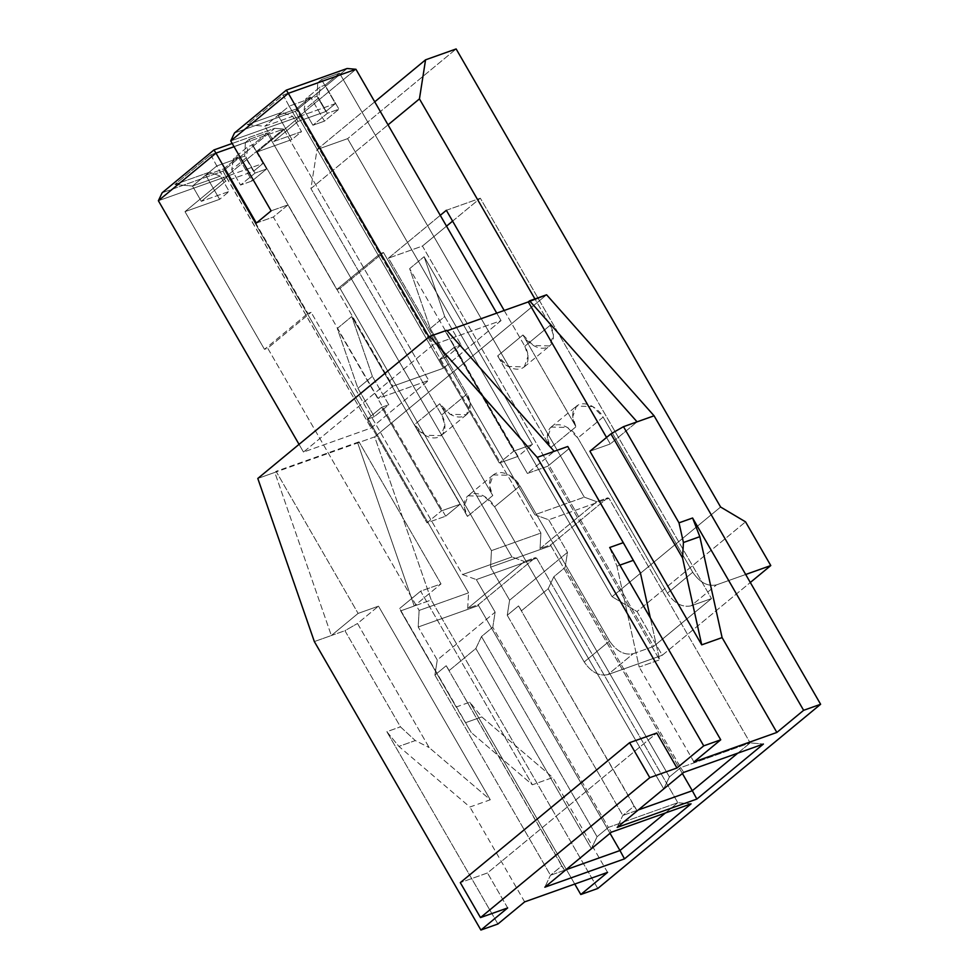 <?xml version="1.0" encoding="UTF-8"?>
<svg xmlns="http://www.w3.org/2000/svg" width="979" height="979" viewBox="0 0 979 979"><rect width="100%" height="100%" fill="white"/><g stroke="black" fill="none" stroke-linecap="round" stroke-linejoin="round"><path stroke-width="0.73" stroke-dasharray="4.89 3.67" d="M507.244 615.265L622.828 815.446L638.296 809.939L622.828 815.446L507.244 615.265L509.606 600.2L507.244 615.265L518.527 605.928L507.244 615.265M682.375 773.508L550.871 545.744L490.552 567.196L509.606 600.2L567.49 552.352L565.128 567.416L553.833 576.753L548.191 588.709L521.562 610.712L518.527 605.928L521.562 610.712L548.191 588.709L553.833 576.753L565.128 567.416L567.49 552.352L509.606 600.2L490.552 567.196L491.458 550.626L340.043 288.377L383.462 252.496L534.864 514.746L548.681 519.788L567.49 552.352L548.681 519.788L608.999 498.335L750.183 742.89L680.699 767.609L565.128 567.416L680.699 767.609L669.416 776.934L553.833 576.753L669.416 776.934L663.762 788.89L548.191 588.709L663.762 788.89L669.416 776.934L680.699 767.609L683.734 772.382L680.699 767.609L750.183 742.89L608.999 498.335L607.641 497.846L550.92 544.728L550.871 545.744L682.375 773.508M603.15 417.091L577.83 438.017L667.409 593.188L692.728 572.25L603.15 417.091L592.723 406.53L576.484 406.114L572.691 416.932L575.97 426.758L550.639 447.684L547.371 437.87L551.165 427.052L567.404 427.456L577.83 438.017L603.15 417.091L692.728 572.25L667.409 593.188C674.36 603.419 682.253 607.641 691.101 605.83L711.488 598.585L653.605 646.421L633.217 653.678L607.898 674.604L662.257 655.269L750.306 582.493L662.257 655.269L637.023 611.557L612.083 596.725L347.618 138.651L317.037 149.53L310.918 188.592L441.627 415.01L444.907 424.825L441.101 435.643L424.874 435.239L414.447 424.678L439.767 403.74L450.193 414.301L466.432 414.717L470.226 403.899L466.959 394.072L441.627 415.01L466.959 394.072L388.467 258.138L440.256 215.331L388.467 258.138L466.959 394.072C470.446 398.991 473.383 412.575 463.459 416.393C453.265 419.734 442.178 409.051 439.767 403.74L414.447 424.678L467.448 516.459L464.168 506.645L467.962 495.827L484.201 496.231L494.628 506.792L584.206 661.963L609.538 641.025L519.947 485.865L494.628 506.792L519.947 485.865L509.533 475.304L493.294 474.888L489.5 485.706L492.767 495.533L467.448 516.459L492.767 495.533L439.767 403.74L492.767 495.533C489.267 490.614 486.343 477.03 496.267 473.212C506.461 469.871 517.536 480.554 519.947 485.865L609.538 641.025L584.206 661.963L494.628 506.792C492.217 501.481 481.142 490.809 470.936 494.15C461.023 497.968 463.948 511.54 467.448 516.459L414.447 424.678C416.858 429.989 427.933 440.66 438.139 437.319C448.052 433.501 445.127 419.93 441.627 415.01L310.918 188.592L388.027 124.847L310.918 188.592L317.037 149.53L374.737 101.84L317.037 149.53L347.618 138.651L456.141 48.95L347.618 138.651L612.083 596.725L720.605 507.024L612.083 596.725L637.023 611.557L745.545 521.856L637.023 611.557L662.257 655.269L607.898 674.604C599.062 676.416 591.157 672.194 584.206 661.963C591.157 672.194 599.062 676.416 607.898 674.604L633.217 653.678C624.382 655.477 616.489 651.268 609.538 641.025C616.489 651.268 624.382 655.477 633.217 653.678L653.605 646.421L422.451 246.047L388.467 258.138L422.451 246.047L446.51 226.161L422.451 246.047L653.605 646.421L711.488 598.585L691.101 605.83L716.42 584.904L691.101 605.83C682.253 607.641 674.36 603.419 667.409 593.188L577.83 438.017C575.419 432.706 564.332 422.035 554.138 425.375C544.214 429.194 547.139 442.765 550.639 447.684L575.97 426.758L522.97 334.965L533.396 345.526L549.635 345.942L553.429 335.124L550.149 325.297L524.83 346.236L528.097 356.05L524.303 366.868L508.064 366.464L497.65 355.903L522.97 334.965L497.65 355.903L550.639 447.684L497.65 355.903C500.061 361.214 511.136 371.885 521.33 368.545C531.254 364.726 528.33 351.155 524.83 346.236L550.149 325.297L534.938 298.938L550.149 325.297C553.649 330.217 556.574 343.8 546.661 347.618C536.455 350.959 525.38 340.276 522.97 334.965L575.97 426.758C572.47 421.839 569.545 408.255 579.458 404.437C589.664 401.096 600.739 411.78 603.15 417.091M745.692 574.489L716.42 584.904C707.584 586.702 699.691 582.493 692.728 572.25C699.691 582.493 707.584 586.702 716.42 584.904L745.692 574.489M434.896 675.069L550.479 875.25L565.948 869.744L550.479 875.25L434.896 675.069L437.258 660.005L434.896 675.069L446.179 665.732L434.896 675.069M610.027 833.313L478.523 605.548L418.204 627.001L437.258 660.005L495.141 612.156L492.78 627.221L481.484 636.558L475.843 648.514L449.214 670.517L446.179 665.732L449.214 670.517L475.843 648.514L481.484 636.558L492.78 627.221L495.141 612.156L476.332 579.592L536.651 558.14L677.835 802.694L608.351 827.414L492.78 627.221L608.351 827.414L597.068 836.739L481.484 636.558L597.068 836.739L591.414 848.695L475.843 648.514L591.414 848.695L597.068 836.739L608.351 827.414L611.385 832.187L608.351 827.414L677.835 802.694L536.651 558.14L535.293 557.638L478.572 604.532L478.523 605.548L610.027 833.313M256.351 223.065L273.337 217.02L378.065 398.416L428.692 380.403L283.592 129.081L234.054 146.703L283.592 129.081L428.692 380.403L378.065 398.416L392.824 386.216L288.095 204.819L271.11 210.864L288.095 204.819L273.337 217.02L256.351 223.065M461.133 344.951L446.657 356.907L439.522 359.452L453.999 347.484L461.133 344.951L453.999 347.484L513.804 451.074L532.49 444.429L424.103 256.694L444.723 316.535L461.133 344.951L444.723 316.535L430.258 328.503L409.638 268.662L518.026 456.385L532.49 444.429L513.804 451.074L499.339 463.043L518.026 456.385L499.339 463.043L439.522 359.452L446.657 356.907L430.258 328.503L446.657 356.907L461.133 344.951M453.999 347.484L439.522 359.452L499.339 463.043L513.804 451.074L453.999 347.484M298.35 116.88L295.315 111.325L347.117 68.506L295.315 111.325L298.35 116.88L230.726 140.927L298.35 116.88L443.45 368.202L392.824 386.216L443.45 368.202L298.35 116.88L355.94 69.276L298.35 116.88M234.495 132.96L295.315 111.325L234.495 132.96M305.827 98.793L304.077 109.954L318.554 97.998L320.304 86.837L305.827 98.793L310.588 97.105L296.111 109.061L278.109 115.473L281.866 112.365L247.21 124.688L264.844 126.23L292.709 116.317L281.866 112.365L292.709 116.317L264.844 126.23L247.21 124.688L283.102 95.024L289.148 106.136L264.844 126.23L289.148 106.136L283.102 95.024L317.759 82.701L317.012 96.223L289.148 106.136L317.012 96.223L317.759 82.701L321.516 79.593L339.529 73.18L584.304 497.161L534.864 514.746L383.462 252.496L380.231 253.647L300.737 115.963L335.393 103.627L321.516 79.593L335.393 103.627L325.848 111.52L317.012 96.223L325.848 111.52L297.983 121.433L289.148 106.136L297.983 121.433L273.679 141.527L264.844 126.23L273.679 141.527L301.532 131.614L292.709 116.317L301.532 131.614L291.987 139.507L278.109 115.473L291.987 139.507L257.33 151.843L336.825 289.527L340.043 288.377L491.458 550.626L540.897 533.041L296.111 109.061L540.897 533.041L540.053 548.595L596.774 501.713L584.304 497.161L339.529 73.18L325.052 85.136L338.93 109.183L324.465 121.139L310.588 97.105L324.465 121.139L312.913 125.251L304.077 109.954L305.827 98.793L320.304 86.837L318.554 97.998L304.077 109.954L312.913 125.251L327.378 113.295L318.554 97.998L327.378 113.295L338.93 109.183L325.052 85.136L320.304 86.837L325.052 85.136L339.529 73.18L321.516 79.593L317.759 82.701L283.102 95.024L247.21 124.688L281.866 112.365L278.109 115.473L296.111 109.061L310.588 97.105L305.827 98.793M518.026 456.385L409.638 268.662L424.103 256.694L532.49 444.429L518.026 456.385M501.04 320.598L496.732 313.133L501.04 320.598L443.45 368.202L501.04 320.598L433.416 344.657L501.04 320.598M428.986 336.972L433.416 344.657L303.49 452.065L371.102 428.007L428.692 380.403L371.102 428.007L303.49 452.065L433.416 344.657L428.986 336.972M232.182 143.46L274.769 128.31L222.967 171.129L162.147 192.765L222.967 171.129L371.102 428.007L226.002 176.685L283.592 129.081L226.002 176.685L158.378 200.732L226.002 176.685L222.967 171.129L274.769 128.31L283.592 129.081L274.769 128.31L232.182 143.46M238.24 156.909L233.479 158.598L247.956 146.642L252.704 144.941L267.181 132.985L249.168 139.385L245.411 142.506L210.754 154.829L174.862 184.493L209.518 172.169L205.761 175.278L223.763 168.865L238.24 156.909L223.763 168.865L468.549 592.846L467.705 608.4L524.426 561.518L511.956 556.965L267.181 132.985L252.704 144.941L266.582 168.988L252.117 180.944L238.24 156.909L252.117 180.944L240.565 185.055L231.729 169.759L233.479 158.598L238.24 156.909M546.588 294.789L374.688 436.879L257.795 478.462L274.793 472.416L331.343 635.53L358.106 613.405L378.494 606.148L490.283 799.782L429.157 747.577L357.506 623.488L378.494 606.148L357.506 623.488L429.157 747.577L490.283 799.782L469.896 807.026L398.894 746.402L415.304 740.565L429.157 747.577L415.304 740.565L400.448 726.846L344.926 630.696L357.506 623.488L344.926 630.696L314.345 641.575L331.343 635.53L274.793 472.416L276.09 471.352L358.106 613.405L331.343 635.53L344.926 630.696L400.448 726.846L415.304 740.565L398.894 746.402L386.852 731.692L400.448 726.846L386.852 731.692L398.894 746.402L469.896 807.026L490.283 799.782L378.494 606.148L358.106 613.405L276.09 471.352L358.999 441.847L357.69 442.924L414.239 606.025L400.656 610.872L456.165 707.022L399.64 608.497L471.291 732.586L456.165 707.022L469.761 702.188L481.803 716.909L465.392 722.747L481.803 716.909L552.805 777.534L532.417 784.791L471.291 732.586L532.417 784.791L420.627 591.157L399.64 608.497L420.627 591.157L441.015 583.9L414.239 606.025L441.015 583.9L358.999 441.847L441.015 583.9L420.627 591.157L532.417 784.791L552.805 777.534L481.803 716.909L469.761 702.188L456.165 707.022L400.656 610.872L414.239 606.025L357.69 442.924L374.688 436.879L431.237 599.992L414.239 606.025L431.237 599.992L374.688 436.879L546.588 294.789M446.693 330.327L445.384 331.404L447.097 330.792L445.384 331.404L446.693 330.327M507.673 907.925L487.481 872.95L656.774 733.014L487.481 872.95L460.301 882.63L487.481 872.95L507.673 907.925M737.75 753.169L750.183 742.89L763.412 744.04L750.183 742.89L737.75 753.169M609.684 547.494L616.929 566.168L619.866 565.128L616.929 566.168L639.189 667.091L659.577 659.834L650.325 617.871L659.577 659.834L547.787 466.212L568.775 448.859L567.759 446.497L640.413 572.948L568.775 448.859L547.787 466.212L527.4 473.457L554.175 451.331L527.4 473.457L445.384 331.404L527.4 473.457L547.787 466.212L659.577 659.834L639.189 667.091L616.929 566.168L609.684 547.494M606.552 437.466L610.309 443.964L637.072 421.839L610.309 443.964L589.921 451.221L610.309 443.964L606.552 437.466M693.952 761.943L639.189 667.091L693.952 761.943M597.79 888.467L431.237 599.992L597.79 888.467M574.759 884.049L469.761 702.188L574.759 884.049M607.567 872.387L552.805 777.534L607.567 872.387M524.658 901.879L469.896 807.026L524.658 901.879M497.895 924.005L386.852 731.692L497.895 924.005M665.39 812.974L677.835 802.694L691.064 803.845L677.835 802.694L665.39 812.974M299.048 444.368L303.49 452.065L299.048 444.368M445.678 516.19L337.29 328.467L351.755 316.498L460.142 504.234L445.678 516.19L460.142 504.234L351.755 316.498L372.375 376.34L388.785 404.755L374.308 416.711L367.174 419.257L381.651 407.288L388.785 404.755L381.651 407.288L441.456 510.879L460.142 504.234L441.456 510.879L426.979 522.847L445.678 516.19L426.979 522.847L367.174 419.257L374.308 416.711L357.91 388.308L337.29 328.467L445.678 516.19M249.168 139.385L267.181 132.985L511.956 556.965L462.516 574.551L311.114 312.301L307.883 313.439L228.388 175.767L263.045 163.432L249.168 139.385L263.045 163.432L253.5 171.325L244.664 156.028L245.411 142.506L249.168 139.385M225.635 181.237L216.8 165.94L244.664 156.028L253.5 171.325L225.635 181.237L201.331 201.331L192.496 186.034L216.8 165.94L225.635 181.237L253.5 171.325L263.045 163.432L228.388 175.767L307.883 313.439L311.114 312.301L462.516 574.551L476.332 579.592L495.141 612.156L437.258 660.005L418.204 627.001L419.11 610.431L468.549 592.846L223.763 168.865L205.761 175.278L209.518 172.169L220.361 176.122L192.496 186.034L201.331 201.331L229.184 191.419L220.361 176.122L229.184 191.419L219.639 199.312L205.761 175.278L219.639 199.312L184.982 211.648L264.477 349.332L267.695 348.181L419.11 610.431L267.695 348.181L311.114 312.301L267.695 348.181L264.477 349.332L307.883 313.439L264.477 349.332L184.982 211.648L228.388 175.767L184.982 211.648L219.639 199.312L229.184 191.419L201.331 201.331L225.635 181.237M255.029 173.099L246.206 157.803L231.729 169.759L240.565 185.055L255.029 173.099L266.582 168.988L252.704 144.941L247.956 146.642L246.206 157.803L255.029 173.099L240.565 185.055L252.117 180.944L266.582 168.988L255.029 173.099M233.479 158.598L231.729 169.759L246.206 157.803L247.956 146.642L233.479 158.598M245.411 142.506L244.664 156.028L216.8 165.94L210.754 154.829L245.411 142.506M210.754 154.829L216.8 165.94L192.496 186.034L174.862 184.493L210.754 154.829M174.862 184.493L192.496 186.034L220.361 176.122L209.518 172.169L174.862 184.493M381.651 407.288L367.174 419.257L426.979 522.847L441.456 510.879L381.651 407.288M504.197 310.49L524.83 346.236L504.197 310.49M378.065 398.416L273.337 217.02L288.095 204.819L392.824 386.216L378.065 398.416M446.351 210.301L480.334 198.211L711.488 598.585L480.334 198.211L446.351 210.301M524.426 561.518L467.705 608.4L478.572 604.532L535.293 557.638L524.426 561.518L535.293 557.638L536.651 558.14L476.332 579.592L462.516 574.551L511.956 556.965L524.426 561.518M467.705 608.4L468.549 592.846L419.11 610.431L418.204 627.001L478.523 605.548L478.572 604.532L467.705 608.4M564.797 870.71L446.179 665.732L561.762 865.925L550.479 875.25L544.826 887.207L550.479 875.25L561.762 865.925L564.797 870.71M388.785 404.755L372.375 376.34L357.91 388.308L374.308 416.711L388.785 404.755M372.375 376.34L351.755 316.498L337.29 328.467L357.91 388.308L372.375 376.34M452.604 221.132L480.334 198.211L452.604 221.132M596.774 501.713L540.053 548.595L550.92 544.728L607.641 497.846L596.774 501.713L607.641 497.846L608.999 498.335L548.681 519.788L534.864 514.746L584.304 497.161L596.774 501.713M540.053 548.595L540.897 533.041L491.458 550.626L490.552 567.196L550.871 545.744L550.92 544.728L540.053 548.595M637.145 810.906L518.527 605.928L634.111 806.121L622.828 815.446L617.174 827.402L622.828 815.446L634.111 806.121L637.145 810.906M340.043 288.377L336.825 289.527L380.231 253.647L383.462 252.496L340.043 288.377M327.378 113.295L312.913 125.251L324.465 121.139L338.93 109.183L327.378 113.295M257.33 151.843L300.737 115.963L380.231 253.647L336.825 289.527L257.33 151.843L291.987 139.507L301.532 131.614L273.679 141.527L297.983 121.433L325.848 111.52L335.393 103.627L300.737 115.963L257.33 151.843M444.723 316.535L424.103 256.694L409.638 268.662L430.258 328.503L444.723 316.535M524.303 366.868L549.635 345.942M466.432 414.717L441.101 435.643M551.165 427.052L576.484 406.114M493.294 474.888L467.962 495.827"/><path stroke-width="1.47" d="M638.296 809.939L692.312 790.726L682.375 773.508L692.312 790.726L737.75 753.169L692.312 790.726L696.852 799.06L617.174 827.402L663.762 788.89L683.734 772.382L763.412 744.04L696.852 799.06L763.412 744.04L683.734 772.382L663.762 788.89L617.174 827.402L696.852 799.06L692.312 790.726L638.296 809.939M750.306 582.493L770.779 565.556L745.692 574.489L770.779 565.556L750.306 582.493M565.948 869.744L619.964 850.531L610.027 833.313L619.964 850.531L665.39 812.974L619.964 850.531L624.504 858.864L544.826 887.207L591.414 848.695L611.385 832.187L691.064 803.845L624.504 858.864L691.064 803.845L611.385 832.187L591.414 848.695L544.826 887.207L624.504 858.864L619.964 850.531L565.948 869.744M215.967 153.128L256.351 223.065L215.967 153.128L158.378 200.732L299.048 444.368L158.378 200.732L162.147 192.765L213.948 149.946L232.182 143.46L213.948 149.946L162.147 192.765L158.378 200.732L215.967 153.128L213.948 149.946L215.967 153.128L234.054 146.703L215.967 153.128M355.94 69.276L347.117 68.506L286.296 90.141L288.315 93.323L355.94 69.276L288.315 93.323L286.296 90.141L234.495 132.96L230.726 140.927L234.495 132.96L286.296 90.141L347.117 68.506L355.94 69.276L496.732 313.133L355.94 69.276M230.726 140.927L288.315 93.323L428.986 336.972L288.315 93.323L230.726 140.927L271.11 210.864L230.726 140.927M528.293 301.911L546.588 294.789L529.59 300.834L637.072 421.839L654.07 415.794L546.588 294.789L654.07 415.794L820.622 704.268L803.624 710.313L776.861 732.439L693.952 761.943L720.728 739.806L703.73 745.851L537.177 457.377L429.695 336.372L446.693 330.327L429.695 336.372L257.795 478.462L429.695 336.372L537.177 457.377L554.175 451.331L446.693 330.327L554.175 451.331L567.759 446.497L623.28 542.66L609.684 547.494L720.728 739.806L693.952 761.943L776.861 732.439L803.624 710.313L692.594 518.001L678.998 522.835L683.428 542.513L699.838 536.676L692.594 518.001L699.838 536.676L683.428 542.513L678.998 522.835L623.488 426.673L610.896 433.868L682.547 557.957L683.428 542.513L682.547 557.957L610.896 433.868L623.488 426.673L637.072 421.839L529.59 300.834L528.293 301.911L606.552 437.466L528.293 301.911L447.097 330.792L528.293 301.911M656.774 733.014L676.966 767.977L703.73 745.851L676.966 767.977L649.787 777.656L480.493 917.592L507.673 907.925L480.897 930.05L507.673 907.925L480.493 917.592L649.787 777.656L629.595 742.682L656.774 733.014L629.595 742.682L460.301 882.63L629.595 742.682L649.787 777.656L676.966 767.977L656.774 733.014M257.795 478.462L314.345 641.575L480.897 930.05L497.895 924.005L524.658 901.879L607.567 872.387L580.792 894.512L597.79 888.467L820.622 704.268L597.79 888.467L580.792 894.512L574.759 884.049L580.792 894.512L607.567 872.387L524.658 901.879L497.895 924.005L480.897 930.05L314.345 641.575L257.795 478.462M619.866 565.128L633.34 560.331L623.28 542.66L640.413 572.948L633.34 560.331L619.866 565.128M650.325 617.871L640.413 572.948L650.325 617.871M589.921 451.221L610.896 433.868L589.921 451.221L701.71 644.843L682.547 557.957L701.71 644.843L722.098 637.598L699.838 536.676L722.098 637.598L776.861 732.439L722.098 637.598L701.71 644.843L589.921 451.221M609.684 547.494L623.28 542.66L567.759 446.497L537.177 457.377L703.73 745.851L720.728 739.806L609.684 547.494M654.07 415.794L623.488 426.673L678.998 522.835L692.594 518.001L803.624 710.313L820.622 704.268L654.07 415.794M460.301 882.63L480.493 917.592L460.301 882.63M271.11 210.864L256.351 223.065L271.11 210.864M440.256 215.331L446.351 210.301L504.197 310.49L446.351 210.301L440.256 215.331M534.938 298.938L419.44 98.891L388.027 124.847L419.44 98.891L425.559 59.829L374.737 101.84L425.559 59.829L456.141 48.95L720.605 507.024L745.545 521.856L770.779 565.556L745.545 521.856L720.605 507.024L456.141 48.95L425.559 59.829L419.44 98.891L534.938 298.938M446.51 226.161L452.604 221.132L446.51 226.161"/></g></svg>
